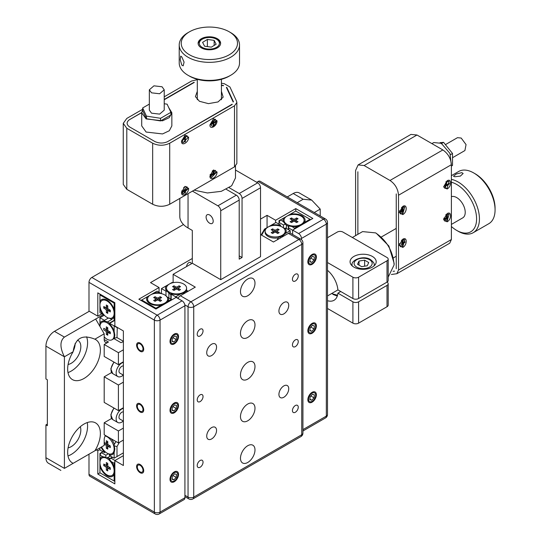 <?xml version="1.0" encoding="UTF-8"?>
<svg xmlns="http://www.w3.org/2000/svg" width="541" height="541" viewBox="0 0 541 541"><rect width="100%" height="100%" fill="white"/><g stroke="black" fill="none" stroke-linecap="round" stroke-linejoin="round"><path stroke-width="0.81" d="M372.37 256.441A13.065 7.54 0 0 0 358.135 254.804A13.065 7.54 0 0 0 350.068 261.776A13.065 7.54 0 0 0 353.895 267.105A13.065 7.54 0 0 0 368.13 268.742A13.065 7.54 0 0 0 376.198 261.776A13.065 7.54 0 0 0 372.37 256.441M68.092 364.485A13.579 7.838 120 0 0 80.832 346.653A13.579 7.838 120 0 0 78.019 340.431A13.579 7.838 120 0 0 77.485 340.174M73.184 351.217A13.579 7.838 120 0 0 75.145 343.501M60.876 470.413L48.426 463.231A12.058 6.965 -60 0 1 45.931 457.713L45.931 424.888L47.351 425.713L47.351 379.762L45.931 378.943L45.931 346.125A12.058 6.965 -60 0 1 54.458 331.356L64.406 337.097C59.808 341.006 59.808 347.565 64.406 356.79L73.15 351.738A23.128 13.356 120 0 0 67.666 369.023A23.128 13.356 120 0 0 72.453 379.613A23.128 13.356 120 0 0 90.279 373.412A23.128 13.356 120 0 0 100.376 350.135A23.128 13.356 120 0 0 95.581 339.545A23.128 13.356 120 0 0 94.885 339.193L104.197 333.817L104.197 339.559L108.464 342.02A6.032 3.483 -60 0 1 105.448 342.318A6.032 3.483 -60 0 1 104.197 339.559M67.99 372.573A23.128 13.356 120 0 0 87.581 342.751A23.128 13.356 120 0 0 86.567 336.786M94.885 450.781A23.128 13.356 120 0 0 100.376 433.497A23.128 13.356 120 0 0 95.581 422.913A23.128 13.356 120 0 0 77.762 429.108A23.128 13.356 120 0 0 67.666 452.384A23.128 13.356 120 0 0 72.453 462.974A23.128 13.356 120 0 0 73.15 463.326L104.197 445.405L95.669 450.328L99.936 447.867L99.936 449.997L104.44 452.601L105.468 452.005L104.44 452.601M67.99 455.941A23.128 13.356 120 0 0 87.581 426.112A23.128 13.356 120 0 0 87.257 422.562M68.092 447.847A13.579 7.838 120 0 0 80.832 430.014A13.579 7.838 120 0 0 80.305 426.693M327.501 270.317A19.091 11.023 60 0 1 337.902 289.875L352.901 298.531L352.901 277.202L327.501 262.534M104.197 445.405L104.197 439.657A6.032 3.483 -60 0 1 105.448 435.458M118.411 410.612L118.411 385.016L104.197 376.807L104.197 402.409L118.411 410.612L123.382 407.745M118.411 385.016L123.382 382.142M104.197 376.807L111.574 372.553M54.458 331.356L89.279 311.251M287.285 196.931L293.215 193.509A12.058 6.965 -60 0 1 299.241 192.914L311.69 200.096L303.163 199.25L293.215 193.509M64.406 337.097L103.345 314.612M297.232 202.679L303.163 199.25M123.382 361.794L118.411 364.668L118.411 352.685L104.197 344.482L104.197 356.458L118.411 364.668M108.464 342.02L104.197 344.482M118.411 352.685L123.382 349.817M352.901 277.202A4.017 2.32 0 0 0 358.588 277.202L387.011 260.789A4.017 2.32 0 0 0 388.188 259.153A4.017 2.32 0 0 0 387.011 257.509L342.953 232.075A4.017 2.32 0 0 0 337.266 232.075L327.501 237.709M388.188 259.153L388.188 280.481A4.017 2.32 180 0 1 387.011 282.125L387.011 260.789M358.588 277.202L358.588 298.531A4.017 2.32 180 0 1 352.901 298.531M358.588 298.531L387.011 282.125A4.017 2.32 0 0 1 388.188 283.768L388.188 305.097A4.017 2.32 180 0 1 387.011 306.74L387.011 285.405A4.017 2.32 0 0 0 388.188 283.768M352.901 301.817A4.017 2.32 0 0 0 358.588 301.817L358.588 323.146A4.017 2.32 180 0 1 352.901 323.146L352.901 301.817L337.902 293.154L340.749 291.518M337.902 293.154A19.091 11.023 60 0 1 334.027 300.302A19.091 11.023 60 0 1 327.501 300.701M118.411 442.944L104.197 434.734L104.197 422.758L118.411 430.961L118.411 442.944L123.382 440.07M123.382 428.093L118.411 430.961M111.574 418.497L104.197 422.758M45.931 424.888L47.351 424.07M320.211 215.947L320.211 209.096L311.69 200.096M45.931 346.125L64.406 356.79L64.406 468.378C59.808 471.035 59.808 471.035 64.406 468.378C59.808 471.035 59.808 471.035 64.406 468.378L95.669 450.328M45.931 457.713L64.406 468.378L73.15 463.326M94.885 339.193C82.239 334.013 74.989 338.199 73.15 351.738M104.197 333.817L95.669 319.048M314.287 212.518L320.211 209.096M358.588 301.817L387.011 285.405M358.588 323.146L387.011 306.74M327.501 308.485L352.901 323.146M209.651 223.21A5.025 2.901 -120 0 0 212.16 223.46A5.025 2.901 -120 0 0 212.931 219.43A5.025 2.901 -120 0 0 209.651 215.007A5.025 2.901 -120 0 0 207.135 214.757A5.025 2.901 -120 0 0 206.364 218.78A5.025 2.901 -120 0 0 209.651 223.21M200.129 329.219A4.118 2.38 120 0 0 197.438 332.85A4.118 2.38 120 0 0 198.067 336.15A4.118 2.38 120 0 0 200.129 335.947A4.118 2.38 120 0 0 202.821 332.316A4.118 2.38 120 0 0 202.185 329.016A4.118 2.38 120 0 0 200.129 329.219M211.639 344.225A6.945 4.01 120 0 0 207.102 350.345A6.945 4.01 120 0 0 208.17 355.91A6.945 4.01 120 0 0 211.639 355.565A6.945 4.01 120 0 0 216.177 349.445A6.945 4.01 120 0 0 215.108 343.887A6.945 4.01 120 0 0 211.639 344.225M283.836 302.547A6.945 4.01 120 0 0 279.298 308.668A6.945 4.01 120 0 0 280.36 314.226A6.945 4.01 120 0 0 283.836 313.881A6.945 4.01 120 0 0 288.367 307.768A6.945 4.01 120 0 0 287.305 302.203A6.945 4.01 120 0 0 283.836 302.547M283.836 385.909A6.945 4.01 120 0 0 279.298 392.029A6.945 4.01 120 0 0 280.36 397.588A6.945 4.01 120 0 0 283.836 397.25A6.945 4.01 120 0 0 288.367 391.129A6.945 4.01 120 0 0 287.305 385.564A6.945 4.01 120 0 0 283.836 385.909M211.639 427.593A6.945 4.01 120 0 0 207.102 433.706A6.945 4.01 120 0 0 208.17 439.272A6.945 4.01 120 0 0 211.639 438.927A6.945 4.01 120 0 0 216.177 432.814A6.945 4.01 120 0 0 215.108 427.248A6.945 4.01 120 0 0 211.639 427.593M247.737 320.678A10.259 5.924 120 0 0 241.029 329.719A10.259 5.924 120 0 0 242.605 337.942A10.259 5.924 120 0 0 247.737 337.435A10.259 5.924 120 0 0 254.439 328.394A10.259 5.924 120 0 0 252.863 320.171A10.259 5.924 120 0 0 247.737 320.678M247.737 362.362A10.259 5.924 120 0 0 241.029 371.403A10.259 5.924 120 0 0 242.605 379.626A10.259 5.924 120 0 0 247.737 379.113A10.259 5.924 120 0 0 254.439 370.071A10.259 5.924 120 0 0 252.863 361.848A10.259 5.924 120 0 0 247.737 362.362M247.737 404.039A10.259 5.924 120 0 0 241.029 413.081A10.259 5.924 120 0 0 242.605 421.304A10.259 5.924 120 0 0 247.737 420.797A10.259 5.924 120 0 0 254.439 411.755A10.259 5.924 120 0 0 252.863 403.532A10.259 5.924 120 0 0 247.737 404.039M247.737 278.994A10.259 5.924 120 0 0 241.029 288.035A10.259 5.924 120 0 0 242.605 296.258A10.259 5.924 120 0 0 247.737 295.751A10.259 5.924 120 0 0 254.439 286.71A10.259 5.924 120 0 0 252.863 278.487A10.259 5.924 120 0 0 247.737 278.994M247.737 445.723A10.259 5.924 120 0 0 241.029 454.765A10.259 5.924 120 0 0 242.605 462.988A10.259 5.924 120 0 0 247.737 462.481A10.259 5.924 120 0 0 254.439 453.439A10.259 5.924 120 0 0 252.863 445.216A10.259 5.924 120 0 0 247.737 445.723M200.129 394.862A4.118 2.38 120 0 0 197.438 398.494A4.118 2.38 120 0 0 198.067 401.794A4.118 2.38 120 0 0 200.129 401.591A4.118 2.38 120 0 0 202.821 397.96A4.118 2.38 120 0 0 202.185 394.653A4.118 2.38 120 0 0 200.129 394.862M200.129 460.499A4.118 2.38 120 0 0 197.438 464.131A4.118 2.38 120 0 0 198.067 467.431A4.118 2.38 120 0 0 200.129 467.228A4.118 2.38 120 0 0 202.821 463.596A4.118 2.38 120 0 0 202.185 460.296A4.118 2.38 120 0 0 200.129 460.499M295.345 405.527A4.118 2.38 120 0 0 292.654 409.158A4.118 2.38 120 0 0 293.283 412.458A4.118 2.38 120 0 0 295.345 412.256A4.118 2.38 120 0 0 298.037 408.624A4.118 2.38 120 0 0 297.401 405.324A4.118 2.38 120 0 0 295.345 405.527M295.345 339.89A4.118 2.38 120 0 0 292.654 343.515A4.118 2.38 120 0 0 293.283 346.822A4.118 2.38 120 0 0 295.345 346.612A4.118 2.38 120 0 0 298.037 342.987A4.118 2.38 120 0 0 297.401 339.68A4.118 2.38 120 0 0 295.345 339.89M295.345 274.246A4.118 2.38 120 0 0 292.654 277.878A4.118 2.38 120 0 0 293.283 281.178A4.118 2.38 120 0 0 295.345 280.975A4.118 2.38 120 0 0 298.037 277.344A4.118 2.38 120 0 0 297.401 274.044A4.118 2.38 120 0 0 295.345 274.246M188.045 193.671L188.045 227.971A28.139 16.244 180 0 1 179.808 216.481L179.808 198.432M188.045 227.971L192.312 230.432L192.312 263.251L220.735 279.663L260.525 256.684L260.525 187.768L242.05 198.432A4.017 2.32 -120 0 0 239.21 193.509L229.208 187.734M226.361 189.377L236.363 195.152A4.017 2.32 60 0 1 239.21 200.075L239.21 259.146L242.05 257.509L239.21 255.866M242.05 257.509L242.05 198.432M239.21 193.509L257.685 182.844A4.017 2.32 60 0 1 260.525 187.768M239.21 200.075L220.735 210.74L220.735 279.663M220.735 210.74A4.017 2.32 -120 0 0 217.888 205.817L236.363 195.152M192.454 191.129L217.888 205.817M257.685 182.844L235.491 170.03M173.127 282.53L173.127 274.328L195.294 287.129L180.369 295.744L190.892 301.817L298.896 239.46L288.38 233.387A4.017 2.32 -60 0 1 290.389 233.185L300.904 239.257A4.017 2.32 120 0 0 298.896 239.46A4.017 2.32 -120 0 1 301.736 244.376L193.732 306.74A4.017 2.32 -120 0 0 190.892 301.817A4.017 2.32 -60 0 0 188.045 306.74L184.833 304.881M178.036 298.497A4.017 2.32 -60 0 1 180.369 295.744M288.38 233.387L273.455 242.003L260.525 234.537M192.312 263.251L173.127 274.328M140.153 343.089A5.025 2.901 -120 0 0 137.644 342.838A5.025 2.901 -120 0 0 136.873 346.862A5.025 2.901 -120 0 0 140.153 351.292A5.025 2.901 -120 0 0 142.668 351.542A5.025 2.901 -120 0 0 143.439 347.511A5.025 2.901 -120 0 0 140.153 343.089M140.153 403.802A5.025 2.901 -120 0 0 137.644 403.552A5.025 2.901 -120 0 0 136.873 407.583A5.025 2.901 -120 0 0 140.153 412.005A5.025 2.901 -120 0 0 142.668 412.256A5.025 2.901 -120 0 0 143.439 408.232A5.025 2.901 -120 0 0 140.153 403.802M140.153 464.523A5.025 2.901 -120 0 0 137.644 464.273A5.025 2.901 -120 0 0 136.873 468.296A5.025 2.901 -120 0 0 140.153 472.726A5.025 2.901 -120 0 0 142.668 472.976A5.025 2.901 -120 0 0 143.439 468.946A5.025 2.901 -120 0 0 140.153 464.523M191.176 263.907A3.219 1.86 120 0 0 190.506 262.432A3.219 1.86 120 0 0 188.897 262.595A3.219 1.86 120 0 0 186.625 266.53M96.386 449.916L97.806 450.734L97.806 474.038L114.854 483.884L114.854 460.58L123.382 465.503L123.382 330.943L114.854 326.02L114.854 302.717L97.806 292.87L97.806 316.174L88.995 311.089L88.995 282.368A4.017 2.32 -60 0 1 91.835 277.445L157.208 315.187A4.017 2.32 120 0 0 154.368 320.11L88.995 282.368M99.936 449.503L97.806 450.734M184.921 497.754A4.017 2.32 60 0 1 184.089 499.593L159.216 513.95A4.017 2.32 -120 0 0 160.048 512.111L184.921 497.754L184.921 305.753L160.048 320.11A4.017 2.32 -120 0 0 157.208 315.187L182.08 300.83A4.017 2.32 60 0 1 184.921 305.753M89.826 476.208A4.017 2.32 -60 0 1 88.995 474.369L154.368 512.111A4.017 2.32 120 0 0 155.199 513.95L89.826 476.208M159.054 292.296L159.054 287.535L138.875 299.187L155.93 309.033L176.109 297.381L182.08 300.83M123.382 455.657L114.854 460.58M192.312 258.49L150.526 282.612L159.054 287.535M267.065 227.639L267.065 215.332L260.525 219.112M275.592 222.716L275.592 220.255L267.065 215.332M310.338 219.889L309.979 219.274L295.771 211.064L295.771 208.603L275.592 220.255M295.771 208.603L312.826 218.449L292.64 230.101L298.612 233.55L323.484 219.193A4.017 2.32 60 0 1 326.324 224.116L301.452 238.473A4.017 2.32 -120 0 0 298.612 233.55M292.64 234.49L292.64 230.101M312.116 255.291A5.025 2.901 120 0 0 308.559 261.445A5.025 2.901 120 0 0 312.116 263.501A5.025 2.901 120 0 0 315.667 257.347A5.025 2.901 120 0 0 312.116 255.291M312.116 393.138A5.025 2.901 120 0 0 308.559 399.292A5.025 2.901 120 0 0 312.116 401.341A5.025 2.901 120 0 0 315.667 395.187A5.025 2.901 120 0 0 312.116 393.138M312.116 324.215A5.025 2.901 120 0 0 308.559 330.368A5.025 2.901 120 0 0 312.116 332.417A5.025 2.901 120 0 0 315.667 326.264A5.025 2.901 120 0 0 312.116 324.215M301.452 239.636L301.452 238.473M258.111 181.445A4.017 2.32 -60 0 1 260.12 181.249L325.493 218.99A4.017 2.32 120 0 0 323.484 219.193L258.111 181.445L256.691 182.27M183.494 224.529L91.835 277.445M174.263 334.879A5.025 2.901 120 0 0 170.706 341.033A5.025 2.901 120 0 0 174.263 343.089A5.025 2.901 120 0 0 177.813 336.935A5.025 2.901 120 0 0 174.263 334.879M174.263 472.726A5.025 2.901 120 0 0 170.706 478.88A5.025 2.901 120 0 0 174.263 480.929A5.025 2.901 120 0 0 177.813 474.775A5.025 2.901 120 0 0 174.263 472.726M174.263 403.802A5.025 2.901 120 0 0 170.706 409.956A5.025 2.901 120 0 0 174.263 412.005A5.025 2.901 120 0 0 177.813 405.851A5.025 2.901 120 0 0 174.263 403.802M88.995 454.183L88.995 474.369M101.924 313.794L97.806 316.174M102.756 456.712L99.936 455.082L101.356 452.621L105.867 455.224L105.867 457.267L102.756 456.712A11.057 6.384 -120 0 0 99.936 458.876L99.936 472.807L97.806 474.038M301.54 224.968L304.427 222.479A11.057 6.384 -0 0 0 301.878 215.744A11.057 6.384 -0 0 0 290.213 214.277L283.7 218.037A11.057 6.384 -0 0 0 283.241 221.56L285.276 223.974L283.511 224.995L279 222.392L279 224.197M288.38 229.614L288.38 226.192M286.432 228.485L286.432 225.178M283.511 227.937L283.511 224.995M283.7 218.037L279 220.748L279 222.392L280.421 219.93L283.241 221.56M294.987 228.748L294.635 228.133L297.915 226.239L301.438 225.022M304.427 222.479L309.979 219.274L310.69 219.68M292.64 230.27L288.705 227.991L288.705 225.949L291.815 226.503A11.057 6.384 -0 0 0 297.915 226.239M291.815 226.503L294.635 228.133L293.925 229.364M288.705 229.797L288.705 227.991M295.771 211.064L290.213 214.277M165.113 303.731L167.994 301.249A11.057 6.384 0 0 0 168.454 297.726L166.425 296.549M161.387 293.641L159.886 292.776A11.057 6.384 0 0 0 153.786 293.039L147.274 296.799A11.057 6.384 0 0 0 149.816 303.535A11.057 6.384 0 0 0 161.482 305.009L165.005 303.792M167.994 301.249L171.281 299.356L171.991 299.761L168.454 297.726M156.281 308.83L155.93 308.214L161.482 305.009M171.632 299.971L171.281 299.356M147.274 296.799L141.715 300.012L155.93 308.214M159.886 292.776L157.066 291.146L153.786 293.039M141.005 300.417L141.715 300.012L141.005 300.417M284.14 228.566L285.722 228.072L290.226 230.676L290.226 233.103M277.154 239.866L278.642 237.289L282.625 235.89L285.526 233.394A11.057 6.384 0 0 0 284.83 228.072M271.312 225.184L276.018 222.473L280.522 225.076L280.522 226.26L280.522 225.59A11.057 6.384 0 0 0 271.312 225.184L268.065 227.064M261.161 234.902L264.502 229.12L265.266 228.681L261.661 235.193M268.052 227.071L265.266 228.681M279.711 237.019L280.549 237.905M285.526 233.394L290.226 230.676M171.172 299.295L171.172 293.695A11.057 6.384 0 0 0 180.383 294.094L183.994 292.83L186.435 290.869L186.699 290.375L186.043 289.99M170.848 294.554L170.848 299.105M168.9 293.033L168.9 297.983M168.9 292.613L166.871 291.207L165.979 291.207L165.979 295.792M169.421 284.011L161.468 288.603L165.979 291.207M161.468 288.603L161.468 293.662M166.175 285.891A11.057 6.384 0 0 0 166.871 291.207M173.059 282.497L171.991 282.53L169.441 284.005M175.683 297.631L175.683 296.806L180.383 294.094M171.172 294.209L178.158 298.24M186.699 290.375L188.187 291.227M186.78 292.045L186.435 290.869M102.918 451.721L99.936 453.446L99.936 466.396A11.057 6.384 -120 0 0 107.044 475.762A11.057 6.384 -120 0 0 114.144 474.599L114.854 470.839L114.144 467.079L114.144 463.292L111.324 461.662L109.296 459.248L112.623 457.321M111.061 458.227L115.003 460.499M114.144 467.079A11.057 6.384 -120 0 0 111.324 461.662M114.144 474.599L114.144 481.01L114.854 481.422L99.936 472.807L114.144 481.01L114.854 481.01M114.854 462.061L114.144 463.292L114.854 463.292M105.867 455.224L108.416 453.757M109.776 458.592L112.298 457.138M107.49 457.666L110.35 456.009M101.039 447.224A11.057 6.384 -120 0 0 104.886 452.344M107.017 436.364L106.09 436.229M119.399 442.369L116.991 446.548L116.991 456.563L123.382 452.871L114.144 458.2L114.144 452.776L114.854 449.016L114.083 444.858L115.997 441.544M116.991 446.548L114.374 445.919M114.144 452.776A11.057 6.384 -120 0 1 109.194 454.832L109.64 455.603L114.144 458.2L116.991 456.563M109.194 454.832L109.275 453.987M109.296 318.047L111.324 319.224A11.057 6.384 -120 0 0 114.144 317.06L114.854 313.3L114.144 309.54A11.057 6.384 -120 0 0 107.044 300.174L107.044 300.174A11.057 6.384 -120 0 0 99.936 301.337L99.936 312.644L104.257 315.139L99.936 312.644M111.324 319.224L109.823 318.358M114.144 309.54L114.144 303.129L99.936 294.919L99.936 308.857A11.057 6.384 -120 0 0 102.756 314.274M99.936 294.919L99.936 294.101L99.936 294.919M114.144 317.06L114.144 320.854L114.854 320.854M114.144 303.129L114.854 303.129M109.539 310.135A5.424 3.131 -120 0 0 110.31 310.845M108.416 318.04L104.44 320.333L104.886 321.104A11.057 6.384 -120 0 0 99.936 323.16L99.936 326.433M109.539 331.958A5.424 3.131 -120 0 0 110.31 332.668M117.275 327.413L116.991 337.591L123.382 341.283M123.382 341.608L120.968 342.676L114.083 338.7L114.374 338.22L116.991 337.591M114.374 338.22L114.854 335.129L114.144 331.369L114.144 325.939L116.991 327.575M114.144 331.369A11.057 6.384 -120 0 0 109.194 323.592L114.043 320.793M114.854 325.526L114.144 325.939L109.64 323.335M109.336 323.133L113.718 320.603M107.49 321.956L111.771 319.481M104.318 315.2L99.936 317.729L99.936 323.16M104.44 320.333L99.936 317.729M113.421 338.321L114.083 338.7M120.968 342.676L113.826 338.551A10.049 5.802 -120 0 1 113.062 339.153L112.068 339.728A10.049 5.802 -120 0 0 113.603 331.674A10.049 5.802 -120 0 0 107.044 322.821A10.049 5.802 -120 0 0 102.019 322.321A10.049 5.802 -120 0 0 99.95 326.453M107.754 335.048L107.328 334.798M123.382 408.327A8.041 4.639 120 0 0 121.82 408.976A8.041 4.639 120 0 0 116.572 416.056A8.041 4.639 120 0 0 117.803 422.501A8.041 4.639 120 0 0 121.82 422.102A8.041 4.639 120 0 0 123.294 421.026M123.382 411.89A4.017 2.32 120 0 0 121.82 412.256A4.017 2.32 120 0 0 119.196 415.799A4.017 2.32 120 0 0 119.811 419.018L123.382 421.081M123.382 362.375A8.041 4.639 120 0 0 121.82 363.025A8.041 4.639 120 0 0 116.572 370.112A8.041 4.639 120 0 0 117.803 376.55A8.041 4.639 120 0 0 121.82 376.151A8.041 4.639 120 0 0 123.294 375.082M123.382 365.946A4.017 2.32 120 0 0 121.82 366.304A4.017 2.32 120 0 0 119.196 369.848A4.017 2.32 120 0 0 119.811 373.067L123.382 375.129M352.171 265.874A11.057 6.384 180 0 1 352.076 265.056C350.676 260.153 363.606 254.899 370.531 259.626C373.446 261.952 374.663 263.765 374.189 265.056A11.057 6.384 180 0 1 374.095 265.874M368.739 262.547L364.634 260.18L359.028 261.046L357.527 264.285L361.631 266.652L367.238 265.787L368.739 262.547M364.634 266.186L364.634 260.18M359.028 265.151L359.028 261.046M285.127 224.055A10.049 5.802 0 0 0 286.96 225.509A10.049 5.802 0 0 0 288.705 226.314M286.96 224.359A10.049 5.802 0 0 0 297.908 225.617A10.049 5.802 0 0 0 304.116 220.255A10.049 5.802 0 0 0 301.168 216.157A10.049 5.802 0 0 0 290.219 214.899A10.049 5.802 0 0 0 284.018 220.255A10.049 5.802 0 0 0 286.96 224.359M296.624 217.962L294.777 219.024A1.008 0.582 180 0 1 293.357 219.024L291.504 217.962L290.084 218.78L291.93 219.849A1.008 0.582 180 0 1 292.228 220.228A1.008 0.582 180 0 1 291.93 220.667L290.084 221.736L291.504 222.554L293.357 221.485A1.008 0.582 180 0 1 294.777 221.485L296.624 222.554L298.044 221.736L296.197 220.667A1.008 0.582 180 0 1 295.907 220.228A1.008 0.582 180 0 1 296.197 219.849L298.044 218.78L296.624 217.962L296.624 219.362L294.852 220.383A1.116 0.642 180 0 1 293.276 220.383L291.504 219.362L291.504 217.962M292.228 220.228L292.336 221.54A1.116 0.642 180 0 1 292.012 222.026L291.301 222.439M296.826 222.439L296.116 222.026A1.116 0.642 180 0 1 295.792 221.54L295.907 220.228M265.117 231.169A10.049 5.802 0 0 0 268.059 235.274A10.049 5.802 0 0 0 279.007 236.532A10.049 5.802 0 0 0 285.215 231.169A10.049 5.802 0 0 0 282.267 227.064A10.049 5.802 0 0 0 271.318 225.807A10.049 5.802 0 0 0 265.117 231.169L265.117 232.319A10.049 5.802 0 0 0 266.956 235.666A10.049 5.802 0 0 0 268.059 236.424A10.049 5.802 0 0 0 278.331 237.824M277.296 230.757L279.142 229.695L277.722 228.87L275.876 229.939A1.008 0.582 180 0 1 274.456 229.939L272.603 228.87L271.183 229.695L273.029 230.757A1.008 0.582 180 0 1 273.327 231.142A1.008 0.582 180 0 1 273.029 231.582L271.183 232.644L272.603 233.469L274.456 232.4A1.008 0.582 180 0 1 275.876 232.4L277.722 233.469L279.142 232.644L277.296 231.582A1.008 0.582 180 0 1 276.999 231.142A1.008 0.582 180 0 1 277.296 230.757M277.925 233.347L277.215 232.941A1.116 0.642 180 0 1 276.891 232.447L276.999 231.142M277.925 230.398L275.951 231.298A1.116 0.642 180 0 1 274.375 231.298L272.4 230.398M273.327 231.142L273.435 232.447A1.116 0.642 180 0 1 273.11 232.941L272.4 233.347M272.603 230.277L272.603 228.87M277.722 230.277L277.722 228.87M175.683 297.104A5.126 2.962 0 0 0 176.251 297.137M171.172 294.933L168.332 292.613A10.049 5.802 0 0 0 169.428 293.364A10.049 5.802 0 0 0 171.172 294.169M186.442 290.226A10.049 5.802 0 0 0 186.584 289.259L186.584 288.11A10.049 5.802 0 0 0 183.642 284.011A10.049 5.802 0 0 0 172.687 282.754A10.049 5.802 0 0 0 166.486 288.11A10.049 5.802 0 0 0 169.428 292.214A10.049 5.802 0 0 0 180.383 293.472A10.049 5.802 0 0 0 186.584 288.11M178.665 287.704L180.518 286.635L179.091 285.817L177.245 286.879A1.008 0.582 180 0 1 175.825 286.879L173.979 285.817L172.559 286.635L174.405 287.704A1.008 0.582 180 0 1 174.696 288.082A1.008 0.582 180 0 1 174.405 288.522L172.559 289.591L173.979 290.409L175.825 289.34A1.008 0.582 180 0 1 177.245 289.34L179.091 290.409L180.518 289.591L178.665 288.522A1.008 0.582 180 0 1 178.374 288.082A1.008 0.582 180 0 1 178.665 287.704M179.301 290.294L178.591 289.881A1.116 0.642 180 0 1 178.26 289.394L178.374 288.082M174.696 288.082L174.811 289.394A1.116 0.642 180 0 1 174.486 289.881L173.776 290.294M179.301 287.339L177.326 288.238A1.116 0.642 180 0 1 175.744 288.238L173.979 287.217L173.979 285.817M175.744 288.238L175.825 286.879M177.326 288.238L177.245 286.879M179.091 287.217L179.091 285.817M150.526 303.129A10.049 5.802 0 0 0 161.482 304.387A10.049 5.802 0 0 0 167.683 299.024A10.049 5.802 0 0 0 164.741 294.919A10.049 5.802 0 0 0 153.786 293.662A10.049 5.802 0 0 0 147.585 299.024A10.049 5.802 0 0 0 150.526 303.129M160.19 296.725L158.344 297.793A1.008 0.582 180 0 1 156.924 297.793L155.078 296.725L153.658 297.55L155.504 298.612A1.008 0.582 180 0 1 155.794 298.997A1.008 0.582 180 0 1 155.504 299.437L153.658 300.498L155.078 301.323L156.924 300.255A1.008 0.582 180 0 1 158.344 300.255L160.19 301.323L161.61 300.498L159.764 299.437A1.008 0.582 180 0 1 159.473 298.997A1.008 0.582 180 0 1 159.764 298.612L161.61 297.55L160.19 296.725L160.19 298.132L158.425 299.153L158.344 297.793M158.425 299.153A1.116 0.642 180 0 1 156.843 299.153L155.078 298.132L155.078 296.725M156.843 299.153L156.924 297.793M155.794 298.997L155.909 300.302A1.116 0.642 180 0 1 155.585 300.796L154.875 301.202M160.4 301.202L159.69 300.796A1.116 0.642 180 0 1 159.358 300.302L159.473 298.997M107.044 317.405A10.049 5.802 -120 0 0 112.068 317.905A10.049 5.802 -120 0 0 113.603 309.851A10.049 5.802 -120 0 0 107.044 300.992A10.049 5.802 -120 0 0 102.019 300.498A10.049 5.802 -120 0 0 100.477 308.546A10.049 5.802 -120 0 0 107.044 317.405M106.334 307.146A1.008 0.582 60 0 1 106.097 307.619A1.008 0.582 60 0 1 105.623 307.559L103.771 306.49L103.771 308.133L105.623 309.202A1.008 0.582 60 0 1 106.334 310.433L106.334 312.563L107.754 313.381L107.754 311.251A1.008 0.582 60 0 1 107.936 310.805A1.008 0.582 60 0 1 108.464 310.838L110.31 311.907L110.31 310.264L108.464 309.202A1.008 0.582 60 0 1 107.754 307.971L107.754 305.834L106.334 305.016L106.334 307.146L107.544 306.537A1.116 0.642 60 0 1 107.287 307.065L106.097 307.619M104.988 307.193L103.771 308.133M104.988 307.43L106.76 308.451A1.116 0.642 60 0 1 107.544 309.817L107.544 311.859L106.334 312.563M106.76 308.451L105.623 309.202M107.936 310.805L109.011 310.054A1.116 0.642 60 0 1 109.6 310.094L108.464 310.838M107.544 305.719L107.544 306.537M108.809 311.041L108.809 310.615M109.6 310.094L110.31 310.5M109.607 323.356A10.049 5.802 -120 0 0 108.038 322.247A10.049 5.802 -120 0 0 105.312 321.3M104.197 336.901A10.049 5.802 -120 0 0 107.044 339.227A10.049 5.802 -120 0 0 112.068 339.728M106.334 328.975A1.008 0.582 60 0 1 106.097 329.449A1.008 0.582 60 0 1 105.623 329.381L103.771 328.319L103.771 329.956L105.623 331.024A1.008 0.582 60 0 1 106.334 332.255L106.334 334.385L107.754 335.21L107.754 333.073A1.008 0.582 60 0 1 107.936 332.634A1.008 0.582 60 0 1 108.464 332.668L110.31 333.729L110.31 332.093L108.464 331.024A1.008 0.582 60 0 1 107.754 329.794L107.754 327.663L106.334 326.838L106.334 328.975L107.544 328.36A1.116 0.642 60 0 1 107.287 328.887L106.097 329.449M104.988 329.016L106.76 330.274A1.116 0.642 60 0 1 107.544 331.647L107.544 333.689L106.334 334.385M106.76 330.274L105.623 331.024M107.936 332.634L109.011 331.876A1.116 0.642 60 0 1 109.6 331.917L108.464 332.668M107.544 327.542L107.544 328.36M108.809 332.864L108.809 332.438M109.6 331.917L110.31 332.33M114.388 444.33A10.049 5.802 -120 0 0 111.135 438.737M101.546 446.934A10.049 5.802 -120 0 0 107.044 453.115A10.049 5.802 -120 0 0 112.068 453.615A10.049 5.802 -120 0 0 113.603 445.561A10.049 5.802 -120 0 0 107.044 436.709A10.049 5.802 -120 0 0 105.197 435.924M104.197 444.093L105.623 444.912A1.008 0.582 60 0 1 106.334 446.142L106.334 448.273L107.754 449.098L107.754 446.961A1.008 0.582 60 0 1 107.936 446.514A1.008 0.582 60 0 1 108.464 446.555L110.31 447.617L110.31 445.98L108.464 444.912A1.008 0.582 60 0 1 107.754 443.681L107.754 441.544L106.334 440.726L106.334 442.863A1.008 0.582 60 0 1 106.097 443.336A1.008 0.582 60 0 1 105.623 443.268L104.197 442.45M107.936 446.514L109.011 445.764A1.116 0.642 60 0 1 109.6 445.804L110.31 446.217M104.988 442.903L106.76 444.161A1.116 0.642 60 0 1 107.544 445.534L107.544 447.569L106.334 448.273M104.988 443.14L104.197 443.6M107.544 441.429L107.544 442.247A1.116 0.642 60 0 1 107.287 442.775L106.097 443.336M109.607 459.066A10.049 5.802 -120 0 0 108.038 457.957A10.049 5.802 -120 0 0 106.834 457.382L110.269 458.687M107.044 474.944A10.049 5.802 -120 0 0 112.068 475.438A10.049 5.802 -120 0 0 113.603 467.383A10.049 5.802 -120 0 0 107.044 458.531A10.049 5.802 -120 0 0 102.019 458.031A10.049 5.802 -120 0 0 100.477 466.085A10.049 5.802 -120 0 0 107.044 474.944M108.464 466.734A1.008 0.582 60 0 1 107.754 465.503L107.754 463.373L106.334 462.555L106.334 464.685A1.008 0.582 60 0 1 106.097 465.159A1.008 0.582 60 0 1 105.623 465.098L103.771 464.029L103.771 465.673L105.623 466.734A1.008 0.582 60 0 1 106.334 467.965L106.334 470.102L107.754 470.92L107.754 468.79A1.008 0.582 60 0 1 108.464 468.378L110.31 469.446L110.31 467.803L108.464 466.734M108.809 468.148L108.809 468.087A1.116 0.642 60 0 1 109.6 467.627L110.31 468.039M109.6 467.627L108.464 468.378M104.988 464.733L106.76 465.99A1.116 0.642 60 0 1 107.544 467.356L107.544 469.399L106.334 470.102M104.988 464.969L103.771 465.673M107.544 463.252L107.544 464.077A1.116 0.642 60 0 1 107.287 464.604L106.097 465.159M140.417 344.076A4.017 2.32 60 0 1 142.993 348.979A4.017 2.32 60 0 1 140.153 350.473A4.017 2.32 60 0 1 139.889 350.304A4.017 2.32 60 0 1 137.313 345.55A4.017 2.32 60 0 1 140.417 344.076M140.417 404.79A4.017 2.32 60 0 1 142.993 409.699A4.017 2.32 60 0 1 140.153 411.187A4.017 2.32 60 0 1 139.889 411.018A4.017 2.32 60 0 1 137.313 406.264A4.017 2.32 60 0 1 140.417 404.79M140.417 465.51A4.017 2.32 60 0 1 142.993 470.413A4.017 2.32 60 0 1 140.153 471.908A4.017 2.32 60 0 1 139.889 471.738A4.017 2.32 60 0 1 137.313 466.984A4.017 2.32 60 0 1 140.417 465.51M173.931 479.833L176.21 477.439L176.542 474.437L174.587 473.821L172.315 476.215L171.984 479.225L173.931 479.833L172.038 478.738M172.944 475.553L176.21 477.439M171.659 482.227A6.032 3.483 120 0 0 177.637 477.886A6.032 3.483 120 0 0 176.866 471.427A6.032 3.483 120 0 0 170.888 475.769A6.032 3.483 120 0 0 171.659 482.227M173.931 410.917L176.21 408.523L176.542 405.513L174.594 404.898L172.315 407.292L171.984 410.301L173.931 410.917L172.038 409.821M172.937 406.636L176.21 408.523M171.653 413.304A6.032 3.483 120 0 0 177.631 408.969A6.032 3.483 120 0 0 176.873 402.504A6.032 3.483 120 0 0 170.888 406.839A6.032 3.483 120 0 0 171.653 413.304M173.931 341.993L176.21 339.599L176.542 336.59L174.594 335.975L172.315 338.368L171.984 341.378L173.931 341.993L172.038 340.898M172.937 337.712L176.21 339.599M171.653 344.38A6.032 3.483 120 0 0 177.631 340.052A6.032 3.483 120 0 0 176.873 333.581A6.032 3.483 120 0 0 170.888 337.915A6.032 3.483 120 0 0 171.653 344.38M311.785 262.405L314.057 260.011L314.389 257.002L312.448 256.387L310.169 258.781L309.837 261.79L311.785 262.405L309.885 261.31M310.791 258.125L314.057 260.011M309.506 264.792A6.032 3.483 120 0 0 315.484 260.464A6.032 3.483 120 0 0 314.72 253.993A6.032 3.483 120 0 0 308.742 258.327A6.032 3.483 120 0 0 309.506 264.792M311.785 331.329L314.057 328.935L314.389 325.925L312.448 325.31L310.169 327.704L309.837 330.713L311.785 331.329L309.885 330.233M310.791 327.048L314.057 328.935M309.506 333.716A6.032 3.483 120 0 0 315.484 329.381A6.032 3.483 120 0 0 314.72 322.916A6.032 3.483 120 0 0 308.742 327.251A6.032 3.483 120 0 0 309.506 333.716M311.785 400.245L314.057 397.858L314.389 394.849L312.448 394.233L310.169 396.627L309.837 399.63L311.785 400.245L309.885 399.157M310.791 395.971L314.057 397.858M309.506 402.639A6.032 3.483 120 0 0 315.484 398.304A6.032 3.483 120 0 0 314.72 391.84A6.032 3.483 120 0 0 308.742 396.174A6.032 3.483 120 0 0 309.506 402.639M206.506 37.735A10.049 5.802 180 0 1 216.468 39.195A10.049 5.802 180 0 1 212.221 48.859A10.049 5.802 180 0 1 200.731 46.262A10.049 5.802 180 0 1 202.26 39.195A10.049 5.802 180 0 1 206.506 37.735M216.468 39.195L217.32 39.682A11.253 6.499 180 0 1 220.586 43.787M198.141 43.787A11.253 6.499 180 0 1 201.408 39.682L202.26 39.195M214.155 40.379L216.136 44.234L211.342 47.148L204.572 46.208L202.591 42.354L207.386 39.439L214.155 40.379L214.155 45.437M207.386 46.6L207.386 39.439M235.092 36.714A28.139 16.244 0 0 0 229.262 31.811A28.139 16.244 0 0 0 189.465 31.811A28.139 16.244 0 0 0 183.642 49.873A28.139 16.244 0 0 0 220.762 58.144A28.139 16.244 0 0 0 235.092 36.714M229.262 31.811L230.682 32.629A30.147 17.407 180 0 1 236.924 37.884A30.147 17.407 180 0 1 239.514 44.937A30.147 17.407 180 0 1 215.609 61.965A30.147 17.407 180 0 1 181.803 51.99A30.147 17.407 180 0 1 179.22 44.937A30.147 17.407 180 0 1 188.045 32.629L189.465 31.811M199.074 45.924A11.253 6.499 180 0 1 198.107 43.294A11.253 6.499 180 0 1 207.034 36.937A11.253 6.499 180 0 1 219.653 40.663A11.253 6.499 180 0 1 220.62 43.294A11.253 6.499 180 0 1 211.693 49.65A11.253 6.499 180 0 1 199.074 45.924M188.045 75.294L189.465 76.112A28.139 16.244 0 0 0 229.262 76.112L230.682 75.294A30.147 17.407 180 0 1 188.045 75.294A30.147 17.407 180 0 1 181.803 70.039A30.147 17.407 180 0 1 179.22 62.986L179.22 44.937M239.514 44.937L239.514 62.986A30.147 17.407 180 0 1 230.682 75.294M181.803 56.913L184.075 62.107L183.189 65.846L181.803 65.116L180.221 59.74L180.701 56.108L181.803 56.913M149.343 104.102L142.662 107.957L142.662 110.587L146.442 118.736L146.442 116.112L160.569 118.296L170.902 112.332L167.122 104.176L164.221 103.73M142.662 107.957L146.442 116.112M170.902 112.332L170.902 114.956L160.569 120.92L146.442 118.736M160.569 120.92L160.569 118.296M162.043 86.763L164.221 89.799L159.629 93.762L151.521 92.829L149.343 89.799L153.935 85.83L162.043 86.763M149.343 89.799L149.343 110.148L151.521 113.177L159.629 114.11L164.221 110.148L164.221 89.799M182.851 142.608L181.83 140.105M187.903 137.63L183.054 142.756L182.222 140.91L187.071 135.791L187.903 137.63M181.796 140.667L186.848 135.69M185.38 141.634L185.38 136.548L184.745 136.914L184.745 141.999L185.38 141.634L184.745 141.275M181.512 192.522C181.289 197.945 188.836 193.583 188.613 188.424L185.063 186.368L181.512 192.522M209.935 124.917C209.712 130.334 217.259 125.979 217.036 120.812L213.485 118.763L209.935 124.917M181.512 141.323C181.289 146.739 188.836 142.384 188.613 137.218L185.063 135.169L181.512 141.323M223.406 85.464L221.425 85.16M193.861 82.34L164.221 99.47M141.715 112.528L129.353 119.744L141.708 112.69M168.603 107.368L171.855 112.771L169.313 117.607L162.55 120.812L146.124 118.925L141.708 112.771L142.662 109.728M141.708 112.771L141.708 125.897L146.124 132.051L162.55 133.938L169.319 130.733L171.855 125.897L171.855 112.771M197.303 91.355L195.416 96.616L199.419 101.282L208.427 103.642L218.023 101.945L223.162 97.143L221.425 91.355M232.109 104.23L167.44 141.735C163.274 143.5 159.108 143.446 154.936 141.573L129.637 126.966C126.384 124.558 126.29 122.151 129.353 119.744M164.221 99.76L194.307 82.408M221.425 85.397L223.521 85.721M226.368 87.365L233.151 101.992M164.221 96.825L191.588 81.022L197.303 79.669M221.425 83.24L224.238 83.672L229.918 86.952L236.586 101.323L236.857 102.519L234.503 105.806L169.712 143.209C164.031 145.908 158.344 145.908 152.663 143.209L126.797 128.278L123.26 123.355L126.797 118.432L142.662 109.275M234.503 105.806L234.503 166.851L169.712 204.255C164.031 206.953 158.344 206.953 152.663 204.255L126.797 189.323L123.26 184.4L123.26 123.355M233.482 101.803L226.814 87.432M167.44 141.735L232.231 104.487M234.503 166.851L236.857 163.565L236.863 102.519M217.036 172.011L213.485 169.962L209.935 176.116C209.712 181.533 217.259 177.178 217.036 172.011M194.118 190.168L207.413 192.961L221.283 191.338L231.656 185.786L235.491 177.921L235.491 166.155M186.848 186.888L184.637 186.943L181.796 191.866L182.844 193.806M187.903 188.829L183.054 193.955L182.222 192.116L187.071 186.99L187.903 188.829M181.796 191.866L181.769 190.845M184.637 186.943L183.663 187.511M184.745 192.474L185.38 192.833L184.745 193.198L184.745 191.014L184.325 190.533M185.38 192.833L185.38 190.655L187.267 189.566L187.267 188.836L182.858 191.379L182.858 192.109L184.745 191.014M187.267 189.566L186.638 189.201M184.751 190.29L185.38 190.655M210.645 124.504L210.219 124.254L215.068 119.135L216.326 121.225C214.432 126.547 212.539 127.642 210.645 124.504L215.494 119.378M213.168 123.409L213.168 125.586L213.803 125.221L213.803 123.044L215.69 121.955L215.69 121.225L211.281 123.774L211.281 124.498L213.168 123.409L212.748 122.922M213.803 125.221L213.168 124.863M213.174 122.679L213.803 123.044M215.69 121.955L215.061 121.59M213.803 173.519L213.803 171.335L213.168 171.7L213.168 173.877L211.281 174.973L211.281 175.697L215.69 173.154L215.69 172.43L213.803 173.519L213.168 173.391M215.271 170.476L213.059 170.537L210.219 175.46L211.274 177.401M210.219 174.33L210.219 175.46M216.326 172.423L211.477 177.543L210.645 175.703L215.494 170.584L216.326 172.423M215.061 172.789L215.69 173.154M451.383 224.42L462.724 217.874A12.058 6.965 -120 0 0 464.192 207.061A12.058 6.965 -120 0 0 451.383 196.66M451.383 182.222A28.139 16.244 60 0 1 475.586 211.125A28.139 16.244 60 0 1 463.86 232.995A28.139 16.244 60 0 1 456.699 230.405L458.119 231.223A30.147 17.407 -120 0 0 465.794 234.003A30.147 17.407 -120 0 0 473.192 232.718L488.827 223.69A30.147 17.407 -120 0 0 495.069 209.888A30.147 17.407 -120 0 0 473.754 172.964A30.147 17.407 -120 0 0 466.078 170.185A30.147 17.407 -120 0 0 458.68 171.477L451.383 175.683M473.754 172.964L475.174 173.789A28.139 16.244 60 0 1 495.069 208.251L495.069 209.888M456.699 230.405A28.139 16.244 60 0 1 451.383 226.503M473.192 232.718A30.147 17.407 -120 0 0 476.256 204.14A30.147 17.407 -120 0 0 451.383 179.369M461.811 172.647L463.137 173.485L460.35 176.116L454.711 176.751L453.459 176.197L456.367 173.965L461.811 172.647M440.063 142.668L443.573 142.351L452.526 153.488L452.526 165.431L451.383 166.087M441.294 143.663L443.573 142.351M450.247 154.8L452.526 153.488M452.526 157.708L464.908 150.554L466.051 144.596L461.189 138.043L457.476 137.678L445.412 144.643M444.912 188.234L446.697 181.363L448.908 181.309M447.123 188.173L445.115 188.376L447.123 181.614L449.131 181.411L447.123 188.173M449.328 183.987L449.328 183.257L447.123 184.528L444.918 185.8L444.918 186.53L449.328 183.987L448.699 183.622M447.123 185.259L446.717 184.765M446.23 181.681L445.845 181.857M402.781 206.392L399.231 212.545L402.781 214.594C407.366 212.2 407.366 203.49 402.781 206.392M447.123 213.614L443.573 219.768L447.123 221.817C451.708 219.423 451.708 210.713 447.123 213.614M447.123 180.789L443.573 186.943L447.123 188.998C451.708 186.604 451.708 177.894 447.123 180.789M357.872 171.768L357.872 234.314L357.872 171.768M451.383 165.39L449.963 153.441L441.294 143.297L433.76 142.547L431.907 143.615M391.386 274.476L396.851 273.726L449.72 243.207L451.383 239.528L451.383 164.707C450.883 158.439 448.036 153.516 442.863 149.938L416.996 135.007L410.964 134.411L358.101 164.931L355.599 170.456L355.599 235.626M451.383 239.528L398.521 270.047L398.521 195.233C398.014 188.958 395.173 184.035 389.993 180.464L364.127 165.532L358.101 164.931M398.521 270.047L396.851 273.726M402.781 247.42C407.366 245.026 407.366 236.309 402.781 239.21L399.231 245.364L402.781 247.42M396.249 193.921L396.249 268.735L396.249 193.921M393.097 271.291L394.538 271.163L393.097 271.291M388.188 277.154L394.112 264.894L394.112 263.251L388.871 246.02L376.36 233.327M394.112 263.251L394.112 264.894C393.016 251.301 386.862 240.637 375.637 232.894L362.578 231.602L352.353 237.499M337.942 289.895L327.501 295.941M337.543 295.237L331.565 293.601M333.006 294.432L337.28 296.096M404.567 206.905L402.355 206.966L400.57 213.83M402.781 213.776L400.773 213.972L402.781 207.21L404.79 207.014L402.781 213.776M403.099 212.856L403.099 207.771L402.47 208.129L402.47 210.314L400.583 211.403L400.583 212.126L402.47 211.037L402.47 213.222L403.099 212.856L402.47 212.498M402.044 210.557L402.47 211.037M399.515 210.76L399.556 211.328M401.895 207.277L401.503 207.46M446.386 217.78L446.805 218.26L446.805 220.437L447.441 220.079L447.441 214.987L446.805 215.352L446.805 217.536L444.918 218.625L444.918 219.348L446.805 218.26M446.805 219.714L447.441 220.079M448.908 214.128L445.798 214.676M447.123 214.432L449.131 214.236L447.123 220.999L445.115 221.195L447.123 214.432M446.697 214.189L443.857 219.112L444.905 221.053M404.986 242.409L404.986 241.678L403.099 242.767L403.099 240.589L402.47 240.955L402.47 246.04L403.099 245.675L403.099 243.497L404.986 242.409L404.357 242.043M403.099 243.497L402.47 243.132M403.099 241.442L402.47 241.82M403.099 242.767L402.47 242.645M404.567 239.731L402.355 239.785L399.515 244.708L400.57 246.649M401.381 240.353L402.355 239.785M399.515 243.578L399.515 244.708M402.781 246.595L400.773 246.797L402.781 240.035L404.79 239.832L402.781 246.595M403.099 245.675L402.47 245.316M302.919 242.74A4.017 2.32 180 0 1 301.736 244.376L301.736 434.734A4.017 2.32 0 0 0 302.919 433.098L302.919 242.74A4.017 4.017 0 0 0 300.904 239.257M193.732 306.74A4.017 2.32 180 0 1 188.045 306.74L188.045 497.098A4.017 2.32 0 0 0 193.732 497.098L193.732 306.74M184.921 496.652L188.877 498.937A4.017 2.32 -60 0 1 188.045 497.098L184.921 495.292M192.9 498.937A4.017 2.32 -120 0 0 193.732 497.098L301.736 434.734A4.017 2.32 -120 0 1 300.904 436.58L192.9 498.937A4.017 4.017 0 0 1 188.877 498.937M154.368 512.111A4.017 2.32 0 0 0 160.048 512.111L160.048 320.11A4.017 2.32 180 0 1 154.368 320.11L154.368 512.111M302.919 429.628L326.324 416.11L326.324 224.116A4.017 2.32 180 0 0 327.501 222.473A4.017 4.017 0 0 0 325.493 218.99M327.501 414.474A4.017 4.017 0 0 1 325.493 417.95A4.017 2.32 60 0 0 326.324 416.11A4.017 2.32 0 0 0 327.501 414.474L327.501 222.473M114.171 408.164A8.041 4.639 120 0 0 112.684 419.546L110.824 414.751L113.887 408.002M114.171 362.22A8.041 4.639 120 0 0 112.684 373.594L110.824 368.8L113.887 362.057M356.735 267.105A9.041 5.221 0 0 0 369.53 267.105A9.041 5.221 0 0 0 369.53 259.727A9.041 5.221 0 0 0 356.735 259.727A9.041 5.221 0 0 0 356.735 267.105M294.852 220.383L294.777 219.024M293.276 220.383L293.357 219.024M292.012 222.026L291.93 220.667M296.116 222.026L296.197 220.667M277.215 232.941L277.296 231.582M273.11 232.941L273.029 231.582M274.375 231.298L274.456 229.939M275.951 231.298L275.876 229.939M178.591 289.881L178.665 288.522M174.486 289.881L174.405 288.522M155.585 300.796L155.504 299.437M159.69 300.796L159.764 299.437M107.544 309.817L106.334 310.433M107.544 331.647L106.334 332.255M109.6 445.804L108.464 446.555M107.544 445.534L106.334 446.142M106.76 444.161L105.623 444.912M107.544 442.247L106.334 442.863M107.544 467.356L106.334 467.965M106.76 465.99L105.623 466.734M107.544 464.077L106.334 464.685M229.918 94.127L229.918 95.027M152.663 143.209L152.663 204.255M169.712 204.255L169.712 143.209M126.797 189.323L126.797 128.278M442.863 149.938L389.993 180.464M398.521 195.233L451.383 164.707M364.127 165.532L416.996 135.007M300.904 436.58A4.017 4.017 0 0 0 302.919 433.098M155.199 513.95A4.017 4.017 0 0 0 159.216 513.95M325.493 417.95L302.919 430.988M112.684 419.546L117.803 422.501M112.684 373.594L117.803 376.55M304.116 221.404L304.116 220.255M284.018 221.404L284.018 220.255M285.215 232.319L285.215 231.169M166.486 289.259L166.486 288.11M167.683 300.174L167.683 299.024M147.585 300.174L147.585 299.024M113.062 317.33L112.068 317.905M103.013 299.924L102.019 300.498M103.013 321.746L102.019 322.321M113.062 453.04L112.068 453.615M113.062 474.863L112.068 475.438M103.013 457.456L102.019 458.031M140.153 350.473L140.863 350.879M140.153 411.187L140.863 411.6M140.153 471.908L140.863 472.313M197.303 99.727L197.303 79.304M221.425 99.727L221.425 79.304M182.628 142.506L183.054 142.756M186.645 135.548L187.071 135.791M182.628 193.705L183.054 193.955M186.645 186.746L187.071 186.99M212.207 171.024L213.059 170.537M211.051 177.299L211.477 177.543M215.068 170.334L215.494 170.584M381.473 236.931L396.249 228.403M393.53 257.82L396.249 256.251M444.688 188.133L445.115 188.376M448.705 181.167L449.131 181.411M400.347 213.729L400.773 213.972M404.364 206.763L404.79 207.014M443.857 218.124L443.857 219.112M448.705 213.986L449.131 214.236M444.688 220.951L445.115 221.195M400.347 246.547L400.773 246.797M404.364 239.589L404.79 239.832"/></g></svg>
